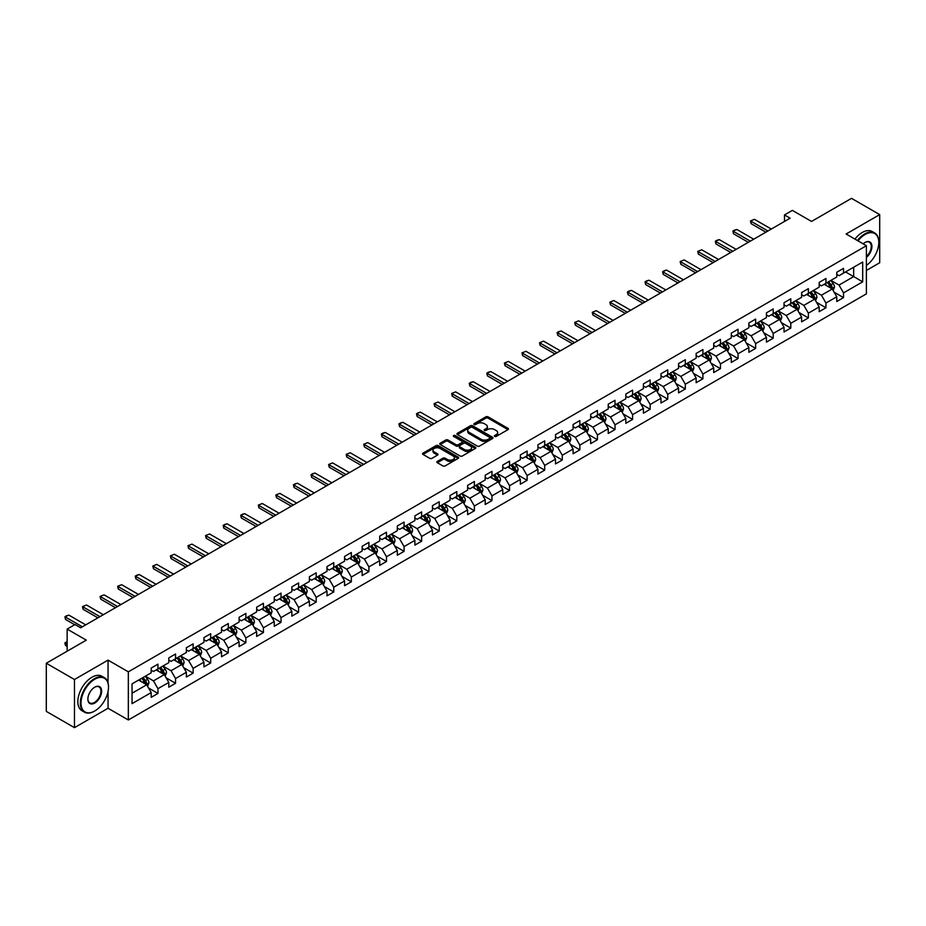 <?xml version="1.0" encoding="UTF-8"?>
<svg xmlns="http://www.w3.org/2000/svg" width="926" height="926" viewBox="0 0 926 926"><rect width="100%" height="100%" fill="white"/><g stroke="black" fill="none" stroke-linecap="round" stroke-linejoin="round"><path stroke-width="1.39" d="M494.692 436.412A1.1 0.637 0 0 0 496.243 436.412L507.992 429.629A1.563 0.903 0 0 0 508.455 428.993A1.563 0.903 0 0 0 507.992 428.344L488.083 416.85A1.563 0.903 0 0 0 485.872 416.85L474.124 423.633A1.1 0.637 0 0 0 475.675 424.536L477.191 423.657A5 2.894 0 0 1 484.275 423.657L485.93 424.617A5 2.894 0 0 1 487.4 426.655A5 2.894 0 0 1 485.93 428.703L484.414 429.583A1.1 0.637 0 0 0 485.953 430.474L487.481 429.595A5 2.894 0 0 1 494.553 429.595L496.22 430.555A5 2.894 0 0 1 497.679 432.592A5 2.894 0 0 1 496.22 434.641L494.692 435.521A1.1 0.637 0 0 0 494.692 436.412L494.692 435.521M437.315 461.426A1.563 0.903 0 0 0 436.864 462.062A1.563 0.903 0 0 0 437.315 462.699L442.906 465.928A1.563 0.903 0 0 0 445.117 465.928L458.173 458.393A1.563 0.903 0 0 0 458.625 457.757A1.563 0.903 0 0 0 458.173 457.12L438.264 445.626A1.563 0.903 0 0 0 436.042 445.626L422.997 453.161A1.563 0.903 0 0 0 422.534 453.798A1.563 0.903 0 0 0 422.997 454.435L429.745 458.324A1.563 0.903 0 0 0 431.956 458.324L437.535 455.106A1.563 0.903 0 0 0 437.998 454.469A1.563 0.903 0 0 0 437.535 453.833L434.19 451.9A4.179 2.419 0 0 1 432.974 450.186A4.179 2.419 0 0 1 435.556 447.952A4.179 2.419 0 0 1 440.116 448.485L453.219 456.043A4.179 2.419 0 0 1 454.446 457.757A4.179 2.419 0 0 1 451.865 459.99A4.179 2.419 0 0 1 447.304 459.458L445.117 458.196A1.563 0.903 0 0 0 442.906 458.196L437.315 461.426L437.315 462.699M866.4 270.438L879.7 262.752L879.7 214.612L851.526 198.349L811.523 221.441L792.367 210.387L784.484 214.936L790.121 218.189L80.666 627.793L75.029 624.541L67.147 629.09L67.147 651.21M108.053 682.971L108.053 660.122L74.474 679.51L46.3 663.247L86.303 640.144L67.147 629.09M108.053 660.122L128.332 671.836L866.4 245.714L866.4 293.855L128.332 719.977L128.332 671.836M879.7 214.612L846.121 234L866.4 245.714M477.307 446.066A1.563 0.903 0 0 0 479.518 446.066L492.563 438.53A1.563 0.903 0 0 0 493.026 437.894A1.563 0.903 0 0 0 492.563 437.257L472.654 425.763A1.563 0.903 0 0 0 470.443 425.763L457.398 433.299A1.563 0.903 0 0 0 456.935 433.935A1.563 0.903 0 0 0 457.398 434.572L477.307 446.066M454.018 436.644A1.1 0.637 0 0 1 455.129 436.806L455.129 435.498L475.362 447.189A1.563 0.903 0 0 1 475.825 447.825A1.563 0.903 0 0 1 475.362 448.462L462.317 455.997A1.563 0.903 0 0 1 460.106 455.997L440.197 444.503L440.197 443.23A1.563 0.903 0 0 0 439.734 443.867A1.563 0.903 0 0 0 440.197 444.503M440.197 443.23L445.776 440A1.563 0.903 0 0 1 447.987 440L456.067 444.665A1.563 0.903 0 0 0 458.277 444.665L461.981 442.524A1.563 0.903 0 0 0 462.444 441.887A1.563 0.903 0 0 0 461.981 441.251L453.578 436.389A1.1 0.637 0 0 1 455.129 435.498M74.474 679.51L74.474 727.651L46.3 711.388L46.3 663.247M148.565 687.995L157.964 693.435L157.964 688.678L168.787 682.439L168.787 687.185L175.546 683.284L175.546 678.538L186.369 672.288L186.369 677.033L193.129 673.133L193.129 668.387L203.94 662.136L203.94 666.882L210.7 662.981L210.7 658.236L221.522 651.985L221.522 656.742L228.282 652.83L228.282 648.084L239.105 641.845L239.105 646.591L245.865 642.69L245.865 637.933L256.676 631.694L256.676 636.44L263.435 632.539L263.435 627.793L274.258 621.543L274.258 626.289L281.018 622.388L281.018 617.642L291.84 611.392L291.84 616.149L298.6 612.236L298.6 607.491L309.411 601.24L309.411 605.998L316.171 602.097L316.171 597.339L326.994 591.101L326.994 595.846L333.754 591.945L333.754 587.188L344.576 580.949L344.576 585.695L351.336 581.794L351.336 577.048L362.147 570.798L362.147 575.544L368.907 571.643L368.907 566.897L379.729 560.647L379.729 565.404L386.489 561.492L386.489 556.746L397.3 550.507L397.3 555.253L404.072 551.352L404.072 546.595L414.883 540.356L414.883 545.101L421.643 541.201L421.643 536.443L432.465 530.204L432.465 534.95L439.225 531.049L439.225 526.304L450.036 520.053L450.036 524.799L456.807 520.898L456.807 516.152L467.618 509.902L467.618 514.659L474.378 510.747L474.378 506.001L485.201 499.762L485.201 504.508L491.961 500.607L491.961 495.85L502.772 489.611L502.772 494.357L509.543 490.456L509.543 485.71L520.354 479.46L520.354 484.205L527.114 480.305L527.114 475.559L537.937 469.308L537.937 474.054L544.696 470.153L544.696 465.408L555.507 459.157L555.507 463.914L562.279 460.002L562.279 455.256L573.09 449.017L573.09 453.763L579.85 449.862L579.85 445.105L590.672 438.866L590.672 443.612L597.432 439.711L597.432 434.965L608.243 428.715L608.243 433.461L615.014 429.56L615.014 424.814L625.826 418.564L625.826 423.321L632.585 419.409L632.585 414.663L643.408 408.412L643.408 413.17L650.168 409.269L650.168 404.512L660.979 398.273L660.979 403.018L667.739 399.118L667.739 394.36L678.561 388.121L678.561 392.867L685.321 388.966L685.321 384.221L696.144 377.97L696.144 382.716L702.903 378.815L702.903 374.069L713.715 367.819L713.715 372.576L720.474 368.664L720.474 363.918L731.297 357.679L731.297 362.425L738.057 358.524L738.057 353.767L748.879 347.528L748.879 352.274L755.639 348.373L755.639 343.615L766.45 337.377L766.45 342.122L773.21 338.221L773.21 333.476L784.033 327.225L784.033 331.971L790.792 328.07L790.792 323.324L801.615 317.074L801.615 321.831L808.375 317.919L808.375 313.173L819.186 306.934L819.186 311.68L825.946 307.779L825.946 303.022L836.768 296.783L836.768 301.529L843.528 297.628L843.528 292.882L862.685 281.817L862.685 262.035L853.668 267.244L853.668 276.608L862.685 281.817M157.964 693.435L151.204 697.336L151.204 692.59L132.048 703.644L132.048 683.863L151.204 672.808L151.204 668.063L157.964 664.15L157.964 668.908L168.787 662.657L168.787 657.911L175.546 654.011L175.546 658.756L186.369 652.506L186.369 647.76L193.129 643.859L193.129 648.605L203.94 642.366L203.94 637.609L210.7 633.708L210.7 638.454L221.522 632.215L221.522 627.458L228.282 623.557L228.282 628.314L239.105 622.064L239.105 617.318L245.865 613.406L245.865 618.163L256.676 611.912L256.676 607.167L263.435 603.266L263.435 608.012L274.258 601.761L274.258 597.015L281.018 593.115L281.018 597.86L291.84 591.621L291.84 586.864L298.6 582.963L298.6 587.709L309.411 581.47L309.411 576.724L316.171 572.812L316.171 577.569L326.994 571.319L326.994 566.573L333.754 562.672L333.754 567.418L344.576 561.168L344.576 556.422L351.336 552.521L351.336 557.267L362.147 551.016L362.147 546.271L368.907 542.37L368.907 547.116L379.729 540.877L379.729 536.119L386.489 532.218L386.489 536.964L397.3 530.725L397.3 525.98L404.072 522.067L404.072 526.825L414.883 520.574L414.883 515.828L421.643 511.928L421.643 516.673L432.465 510.423L432.465 505.677L439.225 501.776L439.225 506.522L450.036 500.283L450.036 495.526L456.807 491.625L456.807 496.371L467.618 490.132L467.618 485.374L474.378 481.474L474.378 486.219L485.201 479.981L485.201 475.235L491.961 471.322L491.961 476.08L502.772 469.829L502.772 465.084L509.543 461.183L509.543 465.928L520.354 459.678L520.354 454.932L527.114 451.031L527.114 455.777L537.937 449.538L537.937 444.781L544.696 440.88L544.696 445.626L555.507 439.387L555.507 434.63L562.279 430.729L562.279 435.486L573.09 429.236L573.09 424.49L579.85 420.578L579.85 425.335L590.672 419.084L590.672 414.339L597.432 410.438L597.432 415.184L608.243 408.933L608.243 404.187L615.014 400.287L615.014 405.032L625.826 398.793L625.826 394.036L632.585 390.135L632.585 394.881L643.408 388.642L643.408 383.896L650.168 379.984L650.168 384.741L660.979 378.491L660.979 373.745L667.739 369.844L667.739 374.59L678.561 368.34L678.561 363.594L685.321 359.693L685.321 364.439L696.144 358.188L696.144 353.443L702.903 349.542L702.903 354.288L713.715 348.049L713.715 343.291L720.474 339.391L720.474 344.136L731.297 337.897L731.297 333.152L738.057 329.239L738.057 333.997L748.879 327.746L748.879 323L755.639 319.1L755.639 323.845L766.45 317.595L766.45 312.849L773.21 308.948L773.21 313.694L784.033 307.455L784.033 302.698L790.792 298.797L790.792 303.543L801.615 297.304L801.615 292.547L808.375 288.646L808.375 293.392L819.186 287.153L819.186 282.407L825.946 278.494L825.946 283.252L836.768 277.001L836.768 272.256L843.528 268.355L843.528 273.101L862.685 262.035M156.17 669.949L164.284 674.626L153.461 680.876L145.347 676.188M151.204 670.204L153.461 671.512L157.964 668.908M153.461 680.876L157.964 688.678M164.284 674.626L168.787 682.439M173.741 659.798L181.855 664.486L171.044 670.725L162.93 666.037M168.787 660.053L171.044 661.361L175.546 658.756M171.044 670.725L175.546 678.538M181.855 664.486L186.369 672.288M191.323 649.647L199.437 654.335L188.615 660.574L180.501 655.897M186.369 649.913L188.615 651.21L193.129 648.605M188.615 660.574L193.129 668.387M199.437 654.335L203.94 662.136M208.906 639.496L217.02 644.183L206.197 650.434L198.083 645.746M203.94 639.762L206.197 641.058L210.7 638.454M206.197 650.434L210.7 658.236M217.02 644.183L221.522 651.985M226.476 629.344L234.591 634.032L223.779 640.283L215.665 635.595M221.522 629.611L223.779 630.907L228.282 628.314M223.779 640.283L228.282 648.084M234.591 634.032L239.105 641.845M244.059 619.205L252.173 623.881L241.35 630.131L233.236 625.444M239.105 619.459L241.35 620.767L245.865 618.163M241.35 630.131L245.865 637.933M252.173 623.881L256.676 631.694M261.641 609.053L269.744 613.741L258.933 619.98L250.819 615.292M256.676 609.308L258.933 610.616L263.435 608.012M258.933 619.98L263.435 627.793M269.744 613.741L274.258 621.543M279.212 598.902L287.326 603.59L276.515 609.829L268.401 605.153M274.258 599.168L276.515 600.465L281.018 597.86M276.515 609.829L281.018 617.642M287.326 603.59L291.84 611.392M296.795 588.751L304.909 593.439L294.086 599.689L285.972 595.001M291.84 589.017L294.086 590.313L298.6 587.709M294.086 599.689L298.6 607.491M304.909 593.439L309.411 601.24M314.377 578.611L322.48 583.287L311.668 589.538L303.554 584.85M309.411 578.866L311.668 580.162L316.171 577.569M311.668 589.538L316.171 597.339M322.48 583.287L326.994 591.101M331.948 568.46L340.062 573.136L329.251 579.387L321.137 574.699M326.994 568.714L329.251 570.022L333.754 567.418M329.251 579.387L333.754 587.188M340.062 573.136L344.576 580.949M349.53 558.309L357.644 562.996L346.822 569.235L338.708 564.559M344.576 558.563L346.822 559.871L351.336 557.267M346.822 569.235L351.336 577.048M357.644 562.996L362.147 570.798M367.113 548.157L375.215 552.845L364.404 559.084L356.29 554.408M362.147 548.423L364.404 549.72L368.907 547.116M364.404 559.084L368.907 566.897M375.215 552.845L379.729 560.647M384.684 538.006L392.798 542.694L381.987 548.944L373.873 544.256M379.729 538.272L381.987 539.569L386.489 536.964M381.987 548.944L386.489 556.746M392.798 542.694L397.3 550.507M402.266 527.866L410.38 532.543L399.557 538.793L391.443 534.105M397.3 528.121L399.557 529.417L404.072 526.825M399.557 538.793L404.072 546.595M410.38 532.543L414.883 540.356M419.837 517.715L427.951 522.391L417.14 528.642L409.026 523.954M414.883 517.97L417.14 519.278L421.643 516.673M417.14 528.642L421.643 536.443M427.951 522.391L432.465 530.204M437.419 507.564L445.533 512.252L434.722 518.491L426.608 513.814M432.465 507.818L434.722 509.126L439.225 506.522M434.722 518.491L439.225 526.304M445.533 512.252L450.036 520.053M455.002 497.412L463.116 502.1L452.293 508.339L444.179 503.663M450.036 497.679L452.293 498.975L456.807 496.371M452.293 508.339L456.807 516.152M463.116 502.1L467.618 509.902M472.573 487.261L480.687 491.949L469.876 498.2L461.761 493.512M467.618 487.527L469.876 488.824L474.378 486.219M469.876 498.2L474.378 506.001M480.687 491.949L485.201 499.762M490.155 477.121L498.269 481.798L487.446 488.048L479.344 483.36M485.201 477.376L487.446 478.684L491.961 476.08M487.446 488.048L491.961 495.85M498.269 481.798L502.772 489.611M507.737 466.97L515.851 471.658L505.029 477.897L496.915 473.209M502.772 467.225L505.029 468.533L509.543 465.928M505.029 477.897L509.543 485.71M515.851 471.658L520.354 479.46M525.308 456.819L533.422 461.507L522.611 467.746L514.497 463.069M520.354 457.085L522.611 458.382L527.114 455.777M522.611 467.746L527.114 475.559M533.422 461.507L537.937 469.308M542.891 446.668L551.005 451.356L540.182 457.606L532.08 452.918M537.937 446.934L540.182 448.23L544.696 445.626M540.182 457.606L544.696 465.408M551.005 451.356L555.507 459.157M560.473 436.516L568.587 441.204L557.765 447.455L549.65 442.767M555.507 436.783L557.765 438.079L562.279 435.486M557.765 447.455L562.279 455.256M568.587 441.204L573.09 449.017M578.044 426.377L586.158 431.053L575.347 437.303L567.233 432.616M573.09 426.631L575.347 427.939L579.85 425.335M575.347 437.303L579.85 445.105M586.158 431.053L590.672 438.866M595.626 416.225L603.74 420.913L592.918 427.152L584.815 422.464M590.672 416.48L592.918 417.788L597.432 415.184M592.918 427.152L597.432 434.965M603.74 420.913L608.243 428.715M613.209 406.074L621.323 410.762L610.5 417.001L602.386 412.325M608.243 406.34L610.5 407.637L615.014 405.032M610.5 417.001L615.014 424.814M621.323 410.762L625.826 418.564M630.78 395.923L638.894 400.611L628.083 406.861L619.969 402.173M625.826 396.189L628.083 397.485L632.585 394.881M628.083 406.861L632.585 414.663M638.894 400.611L643.408 408.412M648.362 385.783L656.476 390.459L645.653 396.71L637.539 392.022M643.408 386.038L645.653 387.334L650.168 384.741M645.653 396.71L650.168 404.512M656.476 390.459L660.979 398.273M665.944 375.632L674.059 380.308L663.236 386.559L655.122 381.871M660.979 375.887L663.236 377.195L667.739 374.59M663.236 386.559L667.739 394.36M674.059 380.308L678.561 388.121M683.515 365.481L691.629 370.168L680.818 376.407L672.704 371.731M678.561 365.735L680.818 367.043L685.321 364.439M680.818 376.407L685.321 384.221M691.629 370.168L696.144 377.97M701.098 355.329L709.212 360.017L698.389 366.256L690.275 361.58M696.144 355.596L698.389 356.892L702.903 354.288M698.389 366.256L702.903 374.069M709.212 360.017L713.715 367.819M718.68 345.178L726.794 349.866L715.972 356.116L707.858 351.429M713.715 345.444L715.972 346.741L720.474 344.136M715.972 356.116L720.474 363.918M726.794 349.866L731.297 357.679M736.251 335.038L744.365 339.715L733.554 345.965L725.44 341.277M731.297 335.293L733.554 336.589L738.057 333.997M733.554 345.965L738.057 353.767M744.365 339.715L748.879 347.528M753.833 324.887L761.948 329.563L751.125 335.814L743.011 331.126M748.879 325.142L751.125 326.45L755.639 323.845M751.125 335.814L755.639 343.615M761.948 329.563L766.45 337.377M771.416 314.736L779.53 319.424L768.707 325.663L760.593 320.986M766.45 314.99L768.707 316.298L773.21 313.694M768.707 325.663L773.21 333.476M779.53 319.424L784.033 327.225M788.987 304.585L797.101 309.272L786.29 315.511L778.176 310.835M784.033 304.851L786.29 306.147L790.792 303.543M786.29 315.511L790.792 323.324M797.101 309.272L801.615 317.074M806.569 294.433L814.683 299.121L803.861 305.372L795.747 300.684M801.615 294.7L803.861 295.996L808.375 293.392M803.861 305.372L808.375 313.173M814.683 299.121L819.186 306.934M824.152 284.294L832.266 288.97L821.443 295.22L813.329 290.532M819.186 284.548L821.443 285.856L825.946 283.252M821.443 295.22L825.946 303.022M832.266 288.97L836.768 296.783M845.554 271.931L853.668 276.608L839.025 285.069L830.911 280.381M836.768 274.397L839.025 275.705L843.528 273.101M839.025 285.069L843.528 292.882M74.474 727.651L108.053 708.263L128.332 719.977M784.484 214.936L784.484 221.441M132.048 693.238L146.702 684.777L138.587 680.089M146.702 684.777L151.204 692.59M834.118 292.199L843.528 297.628M816.547 302.339L825.946 307.779M798.964 312.49L808.375 317.919M781.382 322.642L790.792 328.07M763.811 332.793L773.21 338.221M746.229 342.933L755.639 348.373M728.646 353.084L738.057 358.524M711.075 363.235L720.474 368.664M693.493 373.386L702.903 378.815M675.911 383.538L685.321 388.966M658.34 393.677L667.739 399.118M640.757 403.829L650.168 409.269M623.175 413.98L632.585 419.409M605.604 424.131L615.014 429.56M588.022 434.282L597.432 439.711M570.439 444.422L579.85 449.862M552.868 454.573L562.279 460.002M535.286 464.725L544.696 470.153M517.703 474.876L527.114 480.305M500.133 485.027L509.543 490.456M482.55 495.167L491.961 500.607M464.968 505.318L474.378 510.747M447.397 515.469L456.807 520.898M429.814 525.621L439.225 531.049M412.232 535.76L421.643 541.201M394.661 545.912L404.072 551.352M377.079 556.063L386.489 561.492M359.496 566.214L368.907 571.643M341.925 576.366L351.336 581.794M324.343 586.505L333.754 591.945M306.761 596.657L316.171 602.097M289.19 606.808L298.6 612.236M271.607 616.959L281.018 622.388M254.025 627.11L263.435 632.539M236.454 637.25L245.865 642.69M218.872 647.401L228.282 652.83M201.289 657.553L210.7 662.981M183.718 667.704L193.129 673.133M166.136 677.855L175.546 683.284M108.053 708.263L108.053 691.479M495.132 436.563L496.22 435.938A5 2.894 0 0 0 497.679 433.9L497.679 432.592M487.4 426.655L487.4 427.962A5 2.894 0 0 1 485.93 430L484.842 430.625M507.98 429.641L488.083 418.158A1.563 0.903 0 0 0 485.872 418.158L474.563 424.687M492.563 437.257L492.563 438.53L472.654 427.06A1.563 0.903 0 0 0 470.443 427.06L457.409 434.583L457.398 433.299M489.796 438.345A1.1 0.637 0 0 0 489.796 437.442L472.329 427.361A1.1 0.637 0 0 0 470.778 427.361L469.169 428.287A5 2.894 0 0 0 467.711 430.324A5 2.894 0 0 0 469.169 432.373L481.115 439.271A5 2.894 0 0 0 488.199 439.271L489.796 438.345L489.796 439.642A1.1 0.637 0 0 0 490.12 439.202L490.12 437.894M467.711 430.324L467.711 431.632A5 2.894 0 0 0 469.169 433.669L469.169 432.373M489.796 439.642L488.199 440.568A5 2.894 0 0 1 481.115 440.568L469.169 433.669M440.22 444.515L445.776 441.308L445.776 440M462.444 441.887L462.444 443.184A1.563 0.903 0 0 1 461.981 443.82L458.277 445.962A1.563 0.903 0 0 1 456.067 445.962L447.987 441.308A1.563 0.903 0 0 0 445.776 441.308M455.129 436.806L475.351 448.473M464.447 449.504A4.179 2.419 0 0 0 469.007 450.024A4.179 2.419 0 0 0 471.589 447.79A4.179 2.419 0 0 0 470.362 446.089L465.743 443.415A1.563 0.903 0 0 0 463.532 443.415L459.828 445.556A1.563 0.903 0 0 0 459.365 446.193A1.563 0.903 0 0 0 459.828 446.83L464.447 449.504L464.447 450.8A4.179 2.419 0 0 0 469.007 451.321A4.179 2.419 0 0 0 471.589 449.098L471.589 447.79M459.365 446.193L459.365 447.501A1.563 0.903 0 0 0 459.828 448.138L459.828 446.83M464.447 450.8L459.828 448.138M454.446 457.757L454.446 459.053A4.179 2.419 0 0 1 451.865 461.287A4.179 2.419 0 0 1 447.304 460.766L445.117 459.504A1.563 0.903 0 0 0 442.906 459.504L437.338 462.711M432.974 450.186L432.974 451.494A4.179 2.419 0 0 0 434.19 453.196L434.19 451.9M437.535 453.833L437.535 455.106L434.19 453.196M458.15 458.405L438.264 446.922A1.563 0.903 0 0 0 436.042 446.922L423.02 454.446L422.997 453.161M833.145 290.521L834.488 287.141A4.225 2.442 -120 0 0 833.145 283.541L830.819 280.439M826.768 285.798L825.182 283.692M827.323 282.453L829.65 285.555A4.225 2.442 60 0 1 830.865 288.102L832.208 287.315A4.225 2.442 -120 0 0 831.004 284.78L828.677 281.678M827.624 282.28L830.194 285.729A2.153 1.239 60 0 1 830.587 286.377L832.208 287.315M767.92 231.002L751.102 221.302L751.102 223.641L750.488 220.944L754.482 219.346L771.3 229.058M765.895 232.183L751.102 223.641M754.482 219.346L750.488 220.944M866.4 265.415A19.446 11.228 120 0 0 878.797 242.462A19.446 11.228 120 0 0 865.046 234.521A19.446 11.228 120 0 0 857.985 240.853M857.407 240.517A19.921 11.506 -60 0 1 864.71 233.931A19.921 11.506 -60 0 1 874.676 232.947A19.921 11.506 -60 0 1 878.797 242.068A19.921 11.506 -60 0 1 878.797 242.265M863.171 243.851A9.723 5.614 -60 0 1 865.046 242.462L865.046 242.462A9.723 5.614 -60 0 1 871.887 245.656A9.723 5.614 -60 0 1 866.4 257.393M854.929 239.082A19.921 11.506 -60 0 1 862.233 232.507A19.921 11.506 -60 0 1 872.199 231.523L874.676 232.947M866.4 256.514A9.248 5.336 120 0 0 871.03 248.504A9.248 5.336 120 0 0 869.329 242.195A9.248 5.336 120 0 0 864.884 242.554M94.417 711.191L94.753 710.994A19.446 11.228 120 0 0 108.504 687.185A19.446 11.228 120 0 0 94.753 679.244A19.446 11.228 120 0 0 81.002 703.054A19.446 11.228 120 0 0 94.753 710.994L94.417 711.191A19.921 11.506 -60 0 1 84.451 712.175A19.921 11.506 -60 0 1 81.407 696.213A19.921 11.506 -60 0 1 94.417 678.665A19.921 11.506 -60 0 1 104.372 677.682A19.921 11.506 -60 0 1 108.504 686.791A19.921 11.506 -60 0 1 108.504 686.988M94.753 703.054A9.723 5.614 -60 0 1 87.877 699.095A9.723 5.614 -60 0 1 94.753 687.185L94.753 687.185A9.723 5.614 -60 0 1 101.628 691.155A9.723 5.614 -60 0 1 94.753 703.054M87.877 698.887A9.248 5.336 120 0 0 89.799 702.927A9.248 5.336 120 0 0 94.417 702.475A9.248 5.336 120 0 0 100.448 694.326A9.248 5.336 120 0 0 99.036 686.918A9.248 5.336 120 0 0 94.579 687.289M84.451 712.175L81.974 710.751A19.921 11.506 -60 0 1 78.918 694.789A19.921 11.506 -60 0 1 91.94 677.23A19.921 11.506 -60 0 1 101.895 676.246L104.372 677.682M815.575 300.661L816.917 297.292A4.225 2.442 -120 0 0 815.563 293.692L813.236 290.59M809.185 295.95L807.611 293.843M809.741 292.604L812.067 295.707A4.225 2.442 60 0 1 813.283 298.253L814.637 297.466A4.225 2.442 -120 0 0 813.422 294.931L811.095 291.817M810.042 292.431L812.623 295.88A2.153 1.239 60 0 1 813.016 296.528L814.637 297.466M797.992 310.812L799.335 307.432A4.225 2.442 -120 0 0 797.992 303.844L795.665 300.73M791.603 306.101L790.028 303.994M792.17 302.756L794.496 305.858A4.225 2.442 60 0 1 795.7 308.393L797.054 307.617A4.225 2.442 -120 0 0 795.851 305.071L793.524 301.969M792.459 302.582L795.04 306.031A2.153 1.239 60 0 1 795.434 306.68L797.054 307.617M750.338 241.154L733.531 231.454L733.531 233.792L732.906 231.095L734.596 230.111L736.911 229.498L753.718 239.209M748.312 242.323L733.531 233.792M736.911 229.498L732.906 231.095M732.767 251.305L715.948 241.593L715.948 243.943L715.335 241.246L717.025 240.262L719.328 239.649L736.147 249.349M730.73 252.474L715.948 243.943M719.328 239.649L715.335 241.246M780.421 320.963L781.752 317.583A4.225 2.442 -120 0 0 780.41 313.983L778.083 310.881M774.032 316.241L772.446 314.134M774.587 312.907L776.914 316.009A4.225 2.442 60 0 1 778.129 318.544L779.472 317.768A4.225 2.442 -120 0 0 778.268 315.222L775.942 312.12M774.888 312.733L777.458 316.171A2.153 1.239 60 0 1 777.852 316.831L779.472 317.768M762.839 331.114L764.182 327.735A4.225 2.442 -120 0 0 762.827 324.135L760.501 321.033M756.449 326.392L754.875 324.285M757.017 323.047L759.332 326.16A4.225 2.442 60 0 1 760.547 328.695L761.901 327.92A4.225 2.442 -120 0 0 760.686 325.373L758.359 322.271M757.306 322.885L759.887 326.322A2.153 1.239 60 0 1 760.281 326.982L761.901 327.92M745.256 341.254L746.599 337.886A4.225 2.442 -120 0 0 745.256 334.286L742.93 331.184M738.867 336.543L737.293 334.436M739.434 333.198L741.761 336.3A4.225 2.442 60 0 1 742.965 338.847L744.319 338.059A4.225 2.442 -120 0 0 743.115 335.525L740.788 332.422M739.724 333.024L742.305 336.474A2.153 1.239 60 0 1 742.698 337.122L744.319 338.059M715.185 261.456L698.366 251.745L698.366 254.094L697.753 251.386L701.758 249.8L718.564 259.5M713.159 262.625L698.366 254.094M701.758 249.8L697.753 251.386M697.602 271.607L680.795 261.896L680.795 264.234L680.17 261.537L684.175 259.94L700.982 269.651M695.576 272.776L680.795 264.234M684.175 259.94L680.17 261.537M680.031 281.747L663.213 272.047L663.213 274.385L662.599 271.688L664.289 270.716L666.593 270.091L683.411 279.802M677.994 282.928L663.213 274.385M666.593 270.091L662.599 271.688M727.686 351.405L729.017 348.037A4.225 2.442 -120 0 0 727.674 344.437L725.347 341.335M721.296 346.694L719.71 344.588M721.852 343.349L724.178 346.451A4.225 2.442 60 0 1 725.394 348.998L726.736 348.211A4.225 2.442 -120 0 0 725.533 345.676L723.206 342.562M722.153 343.176L724.734 346.625A2.153 1.239 60 0 1 725.116 347.273L726.736 348.211M662.449 291.898L645.63 282.199L645.63 284.537L645.017 281.84L646.707 280.856L649.022 280.242L665.829 289.954M660.423 293.067L645.63 284.537M649.022 280.242L645.017 281.84M710.103 361.557L711.446 358.177A4.225 2.442 -120 0 0 710.092 354.589L707.765 351.475M703.714 356.846L702.139 354.727M704.281 353.5L706.596 356.603A4.225 2.442 60 0 1 707.811 359.138L709.166 358.362A4.225 2.442 -120 0 0 707.95 355.815L705.624 352.713M704.57 353.327L707.151 356.776A2.153 1.239 60 0 1 707.545 357.424L709.166 358.362M644.866 302.05L628.059 292.338L628.059 294.688L627.434 291.991L629.124 291.007L631.439 290.394L648.246 300.093M642.841 303.219L628.059 294.688M631.439 290.394L627.434 291.991M692.521 371.708L693.863 368.328A4.225 2.442 -120 0 0 692.521 364.728L690.194 361.626M686.131 366.985L684.557 364.879M686.698 363.64L689.025 366.754A4.225 2.442 60 0 1 690.229 369.289L691.583 368.513A4.225 2.442 -120 0 0 690.379 365.967L688.053 362.865M686.988 363.478L689.569 366.916A2.153 1.239 60 0 1 689.963 367.576L691.583 368.513M627.296 312.201L610.477 302.489L610.477 304.839L609.864 302.131L613.857 300.545L630.675 310.245M625.258 313.37L610.477 304.839M613.857 300.545L609.864 302.131M674.95 381.859L676.281 378.479A4.225 2.442 -120 0 0 674.938 374.88L672.612 371.777M668.56 377.137L666.975 375.03M669.116 373.791L671.443 376.894A4.225 2.442 60 0 1 672.658 379.44L674.001 378.653A4.225 2.442 -120 0 0 672.797 376.118L670.47 373.016M669.417 373.629L671.998 377.067A2.153 1.239 60 0 1 672.38 377.727L674.001 378.653M609.713 322.352L592.895 312.641L592.895 314.979L592.281 312.282L596.286 310.685L613.093 320.396M607.688 323.521L592.895 314.979M596.286 310.685L592.281 312.282M657.367 391.999L658.71 388.631A4.225 2.442 -120 0 0 657.356 385.031L655.029 381.929M650.978 387.288L649.404 385.181M651.545 383.943L653.86 387.045A4.225 2.442 60 0 1 655.076 389.591L656.43 388.804A4.225 2.442 -120 0 0 655.214 386.269L652.888 383.167M651.835 383.769L654.416 387.218A2.153 1.239 60 0 1 654.809 387.867L656.43 388.804M592.131 332.492L575.324 322.792L575.324 325.13L574.699 322.433L578.704 320.836L595.511 330.547M590.105 333.673L575.324 325.13M578.704 320.836L574.699 322.433M639.785 402.15L641.128 398.77A4.225 2.442 -120 0 0 639.785 395.182L637.458 392.08M633.396 397.439L631.821 395.333M633.963 394.094L636.289 397.196A4.225 2.442 60 0 1 637.493 399.731L638.847 398.956A4.225 2.442 -120 0 0 637.644 396.421L635.317 393.307M634.252 393.92L636.833 397.37A2.153 1.239 60 0 1 637.227 398.018L638.847 398.956M574.56 342.643L557.741 332.943L557.741 335.281L557.128 332.584L558.818 331.601L561.121 330.987L577.94 340.699M572.523 343.812L557.741 335.281M561.121 330.987L557.128 332.584M622.214 412.301L623.545 408.922A4.225 2.442 -120 0 0 622.203 405.333L619.876 402.22M615.825 407.59L614.239 405.472M616.38 404.245L618.707 407.347A4.225 2.442 60 0 1 619.922 409.882L621.265 409.107A4.225 2.442 -120 0 0 620.061 406.56L617.735 403.458M616.681 404.072L619.262 407.509A2.153 1.239 60 0 1 619.644 408.169L621.265 409.107M556.977 352.794L540.171 343.083L540.171 345.433L539.545 342.724L543.55 341.138L560.357 350.838M554.952 353.964L540.171 345.433M543.55 341.138L539.545 342.724M604.632 422.453L605.974 419.073A4.225 2.442 -120 0 0 604.62 415.473L602.294 412.371M598.242 417.73L596.668 415.624M598.809 414.385L601.136 417.499A4.225 2.442 60 0 1 602.34 420.034L603.694 419.258A4.225 2.442 -120 0 0 602.479 416.712L600.152 413.609M599.099 414.223L601.68 417.661A2.153 1.239 60 0 1 602.074 418.32L603.694 419.258M539.395 362.946L522.588 353.234L522.588 355.584L521.963 352.875L525.968 351.29L542.775 360.99M537.369 364.115L522.588 355.584M525.968 351.29L521.963 352.875M587.049 432.604L588.392 429.224A4.225 2.442 -120 0 0 587.049 425.624L584.723 422.522M580.66 427.881L579.086 425.775M581.227 424.536L583.554 427.638A4.225 2.442 60 0 1 584.757 430.185L586.112 429.398A4.225 2.442 -120 0 0 584.908 426.863L582.581 423.761M581.516 424.374L584.098 427.812A2.153 1.239 60 0 1 584.491 428.472L586.112 429.398M521.824 373.097L505.006 363.386L505.006 365.724L504.392 363.027L508.386 361.429L525.204 371.141M519.787 374.266L505.006 365.724M508.386 361.429L504.392 363.027M569.478 442.744L570.81 439.375A4.225 2.442 -120 0 0 569.467 435.776L567.14 432.673M563.089 438.033L561.503 435.926M563.645 434.688L565.971 437.79A4.225 2.442 60 0 1 567.187 440.336L568.529 439.549A4.225 2.442 -120 0 0 567.325 437.014L564.999 433.912M563.946 434.514L566.527 437.963A2.153 1.239 60 0 1 566.909 438.611L568.529 439.549M504.242 383.237L487.435 373.537L487.435 375.875L486.81 373.178L488.5 372.206L490.815 371.581L507.622 381.292M502.216 384.406L487.435 375.875M490.815 371.581L486.81 373.178M551.896 452.895L553.239 449.515A4.225 2.442 -120 0 0 551.884 445.927L549.558 442.825M545.507 448.184L543.932 446.077M546.074 444.839L548.4 447.941A4.225 2.442 60 0 1 549.604 450.476L550.958 449.7A4.225 2.442 -120 0 0 549.743 447.165L547.416 444.052M546.363 444.665L548.944 448.115A2.153 1.239 60 0 1 549.338 448.763L550.958 449.7M486.659 393.388L469.852 383.688L469.852 386.026L469.227 383.329L470.917 382.345L473.232 381.732L490.039 391.432M484.634 394.557L469.852 386.026M473.232 381.732L469.227 383.329M534.314 463.046L535.656 459.666A4.225 2.442 -120 0 0 534.314 456.078L531.987 452.964M527.924 458.335L526.35 456.217M528.491 454.99L530.818 458.092A4.225 2.442 60 0 1 532.022 460.627L533.376 459.852A4.225 2.442 -120 0 0 532.172 457.305L529.846 454.203M528.781 454.816L531.362 458.254A2.153 1.239 60 0 1 531.755 458.914L533.376 459.852M469.088 403.539L452.27 393.828L452.27 396.178L451.656 393.469L455.65 391.883L472.468 401.583M467.051 404.708L452.27 396.178M455.65 391.883L451.656 393.469M516.743 473.198L518.074 469.818A4.225 2.442 -120 0 0 516.731 466.218L514.405 463.116M510.353 468.475L508.768 466.368M510.909 465.13L513.236 468.243A4.225 2.442 60 0 1 514.451 470.778L515.794 470.003A4.225 2.442 -120 0 0 514.59 467.456L512.263 464.354M511.21 464.968L513.791 468.406A2.153 1.239 60 0 1 514.173 469.065L515.794 470.003M451.506 413.69L434.699 403.979L434.699 406.317L434.074 403.62L438.079 402.034L454.886 411.734M449.48 414.86L434.699 406.317M438.079 402.034L434.074 403.62M499.16 483.349L500.503 479.969A4.225 2.442 -120 0 0 499.149 476.369L496.822 473.267M492.771 478.626L491.197 476.52M493.338 475.281L495.665 478.383A4.225 2.442 60 0 1 496.868 480.93L498.223 480.143A4.225 2.442 -120 0 0 497.007 477.608L494.681 474.506M493.627 475.107L496.209 478.557A2.153 1.239 60 0 1 496.602 479.205L498.223 480.143M433.924 423.83L417.117 414.13L417.117 416.469L416.492 413.772L418.182 412.799L420.497 412.174L437.303 421.886M431.898 425.011L417.117 416.469M420.497 412.174L416.492 413.772M481.578 493.489L482.921 490.12A4.225 2.442 -120 0 0 481.578 486.52L479.251 483.418M475.188 488.778L473.614 486.671M475.756 485.432L478.082 488.534A4.225 2.442 60 0 1 479.286 491.081L480.64 490.294A4.225 2.442 -120 0 0 479.436 487.759L477.11 484.645M476.045 485.259L478.626 488.708A2.153 1.239 60 0 1 479.02 489.356L480.64 490.294M416.353 433.981L399.534 424.282L399.534 426.62L398.921 423.923L400.611 422.939L402.914 422.325L419.733 432.037M414.316 435.151L399.534 426.62M402.914 422.325L398.921 423.923M464.007 503.64L465.338 500.26A4.225 2.442 -120 0 0 463.995 496.672L461.669 493.558M457.618 498.929L456.032 496.822M458.173 495.584L460.5 498.686A4.225 2.442 60 0 1 461.715 501.221L463.058 500.445A4.225 2.442 -120 0 0 461.854 497.899L459.527 494.797M458.474 495.41L461.055 498.859A2.153 1.239 60 0 1 461.437 499.508L463.058 500.445M398.77 444.133L381.963 434.421L381.963 436.771L381.338 434.074L383.028 433.09L385.343 432.477L402.15 442.177M396.745 445.302L381.963 436.771M385.343 432.477L381.338 434.074M446.425 513.791L447.767 510.411A4.225 2.442 -120 0 0 446.413 506.823L444.086 503.709M440.035 509.069L438.461 506.962M440.602 505.735L442.929 508.837A4.225 2.442 60 0 1 444.133 511.372L445.487 510.596A4.225 2.442 -120 0 0 444.272 508.05L441.945 504.948M440.892 505.561L443.473 508.999A2.153 1.239 60 0 1 443.867 509.659L445.487 510.596M381.188 454.284L364.381 444.573L364.381 446.922L363.756 444.214L367.761 442.628L384.568 452.328M379.162 455.453L364.381 446.922M367.761 442.628L363.756 444.214M428.842 523.942L430.185 520.562A4.225 2.442 -120 0 0 428.842 516.963L426.516 513.861M422.464 519.22L420.879 517.113M423.02 515.875L425.347 518.988A4.225 2.442 60 0 1 426.55 521.523L427.905 520.748A4.225 2.442 -120 0 0 426.701 518.201L424.374 515.099M423.309 515.713L425.891 519.15A2.153 1.239 60 0 1 426.284 519.81L427.905 520.748M363.617 464.435L346.799 454.724L346.799 457.062L346.185 454.365L350.178 452.768L366.997 462.479M361.58 465.604L346.799 457.062M350.178 452.768L346.185 454.365M411.271 534.082L412.602 530.714A4.225 2.442 -120 0 0 411.26 527.114L408.933 524.012M404.882 529.371L403.296 527.264M405.438 526.026L407.764 529.128A4.225 2.442 60 0 1 408.979 531.674L410.334 530.887A4.225 2.442 -120 0 0 409.118 528.352L406.792 525.25M405.738 525.852L408.32 529.302A2.153 1.239 60 0 1 408.702 529.95L410.334 530.887M346.035 474.575L329.228 464.875L329.228 467.213L328.603 464.516L332.608 462.919L349.415 472.63M344.009 475.756L329.228 467.213M332.608 462.919L328.603 464.516M393.689 544.233L395.032 540.865A4.225 2.442 -120 0 0 393.677 537.265L391.351 534.163M387.3 539.522L385.725 537.416M387.867 536.177L390.193 539.279A4.225 2.442 60 0 1 391.397 541.826L392.751 541.039A4.225 2.442 -120 0 0 391.536 538.504L389.209 535.39M388.156 536.004L390.737 539.453A2.153 1.239 60 0 1 391.131 540.101L392.751 541.039M328.452 484.726L311.645 475.026L311.645 477.365L311.02 474.668L312.71 473.684L315.025 473.07L331.832 482.782M326.427 485.895L311.645 477.365M315.025 473.07L311.02 474.668M376.106 554.385L377.449 551.005A4.225 2.442 -120 0 0 376.106 547.416L373.78 544.303M369.729 549.674L368.143 547.555M370.284 546.328L372.611 549.431A4.225 2.442 60 0 1 373.815 551.965L375.169 551.19A4.225 2.442 -120 0 0 373.965 548.643L371.639 545.541M370.574 546.155L373.155 549.604A2.153 1.239 60 0 1 373.548 550.252L375.169 551.19M310.881 494.878L294.063 485.166L294.063 487.516L293.449 484.819L295.139 483.835L297.443 483.222L314.261 492.921M308.856 496.047L294.063 487.516M297.443 483.222L293.449 484.819M358.536 564.536L359.867 561.156A4.225 2.442 -120 0 0 358.524 557.556L356.197 554.454M352.146 559.813L350.56 557.707M352.702 556.468L355.028 559.582A4.225 2.442 60 0 1 356.244 562.117L357.598 561.341A4.225 2.442 -120 0 0 356.383 558.795L354.056 555.693M353.003 556.306L355.584 559.744A2.153 1.239 60 0 1 355.966 560.404L357.598 561.341M293.299 505.029L276.492 495.317L276.492 497.667L275.867 494.959L279.872 493.373L296.679 503.073M291.273 506.198L276.492 497.667M279.872 493.373L275.867 494.959M340.953 574.687L342.296 571.307A4.225 2.442 -120 0 0 340.942 567.707L338.615 564.605M334.564 569.965L332.99 567.858M335.131 566.619L337.458 569.721A4.225 2.442 60 0 1 338.661 572.268L340.016 571.481A4.225 2.442 -120 0 0 338.8 568.946L336.485 565.844M335.42 566.457L338.002 569.895A2.153 1.239 60 0 1 338.395 570.555L340.016 571.481M275.716 515.18L258.91 505.469L258.91 507.807L258.285 505.11L262.289 503.512L279.096 513.224M273.691 516.349L258.91 507.807M262.289 503.512L258.285 505.11M323.371 584.827L324.713 581.459A4.225 2.442 -120 0 0 323.371 577.859L321.044 574.757M316.993 580.116L315.407 578.009M317.549 576.771L319.875 579.873A4.225 2.442 60 0 1 321.079 582.419L322.433 581.632A4.225 2.442 -120 0 0 321.229 579.097L318.903 575.995M317.838 576.597L320.419 580.046A2.153 1.239 60 0 1 320.813 580.695L322.433 581.632M258.146 525.32L241.327 515.62L241.327 517.958L240.714 515.261L242.404 514.289L244.707 513.664L261.526 523.375M256.12 526.5L241.327 517.958M244.707 513.664L240.714 515.261M305.8 594.978L307.143 591.598A4.225 2.442 -120 0 0 305.788 588.01L303.462 584.908M299.411 590.267L297.825 588.16M299.966 586.922L302.293 590.024A4.225 2.442 60 0 1 303.508 592.559L304.862 591.783A4.225 2.442 -120 0 0 303.647 589.249L301.32 586.135M300.267 586.748L302.848 590.198A2.153 1.239 60 0 1 303.23 590.846L304.862 591.783M240.563 535.471L223.756 525.771L223.756 528.109L223.131 525.412L224.821 524.429L227.136 523.815L243.943 533.526M238.538 536.64L223.756 528.109M227.136 523.815L223.131 525.412M288.217 605.129L289.56 601.75A4.225 2.442 -120 0 0 288.206 598.161L285.891 595.048M281.828 600.418L280.254 598.3M282.395 597.073L284.722 600.175A4.225 2.442 60 0 1 285.926 602.71L287.28 601.935A4.225 2.442 -120 0 0 286.065 599.388L283.75 596.286M282.685 596.9L285.266 600.349A2.153 1.239 60 0 1 285.659 600.997L287.28 601.935M222.981 545.622L206.174 535.911L206.174 538.261L205.549 535.552L209.554 533.966L226.372 543.666M220.955 546.791L206.174 538.261M209.554 533.966L205.549 535.552M270.635 615.281L271.978 611.901A4.225 2.442 -120 0 0 270.635 608.301L268.308 605.199M264.257 610.558L262.671 608.451M264.813 607.213L267.139 610.327A4.225 2.442 60 0 1 268.343 612.862L269.697 612.086A4.225 2.442 -120 0 0 268.494 609.539L266.167 606.437M265.102 607.051L267.683 610.489A2.153 1.239 60 0 1 268.077 611.148L269.697 612.086M205.41 555.774L188.591 546.062L188.591 548.412L187.978 545.703L191.971 544.118L208.79 553.817M203.384 556.943L188.591 548.412M191.971 544.118L187.978 545.703M253.064 625.432L254.407 622.052A4.225 2.442 -120 0 0 253.053 618.452L250.726 615.35M246.675 620.709L245.089 618.603M247.23 617.364L249.557 620.466A4.225 2.442 60 0 1 250.772 623.013L252.127 622.226A4.225 2.442 -120 0 0 250.911 619.691L248.585 616.589M247.531 617.202L250.113 620.64A2.153 1.239 60 0 1 250.506 621.3L252.127 622.226M187.828 565.925L171.021 556.213L171.021 558.552L170.396 555.855L174.401 554.257L191.207 563.969M185.802 567.094L171.021 558.552M174.401 554.257L170.396 555.855M235.482 635.572L236.825 632.203A4.225 2.442 -120 0 0 235.47 628.604L233.155 625.501M229.092 630.861L227.518 628.754M229.66 627.515L231.986 630.618A4.225 2.442 60 0 1 233.19 633.164L234.544 632.377A4.225 2.442 -120 0 0 233.329 629.842L231.014 626.74M229.949 627.342L232.53 630.791A2.153 1.239 60 0 1 232.924 631.439L234.544 632.377M170.245 576.065L153.438 566.365L153.438 568.703L152.813 566.006L156.818 564.409L173.637 574.12M168.219 577.234L153.438 568.703M156.818 564.409L152.813 566.006M217.899 645.723L219.242 642.343A4.225 2.442 -120 0 0 217.899 638.755L215.573 635.653M211.522 641.012L209.936 638.905M212.077 637.667L214.404 640.769A4.225 2.442 60 0 1 215.608 643.304L216.962 642.528A4.225 2.442 -120 0 0 215.758 639.993L213.431 636.88M212.378 637.493L214.948 640.942A2.153 1.239 60 0 1 215.341 641.591L216.962 642.528M152.674 586.216L135.856 576.516L135.856 578.854L135.242 576.157L136.932 575.173L139.236 574.56L156.054 584.26M150.649 587.385L135.856 578.854M139.236 574.56L135.242 576.157M200.329 655.874L201.671 652.494A4.225 2.442 -120 0 0 200.317 648.906L197.99 645.792M193.939 651.163L192.353 649.045M194.495 647.818L196.821 650.92A4.225 2.442 60 0 1 198.037 653.455L199.391 652.68A4.225 2.442 -120 0 0 198.176 650.133L195.849 647.031M194.796 647.644L197.377 651.082A2.153 1.239 60 0 1 197.77 651.742L199.391 652.68M135.092 596.367L118.285 586.656L118.285 589.005L117.66 586.297L121.665 584.711L138.472 594.411M133.066 597.536L118.285 589.005M121.665 584.711L117.66 586.297M182.746 666.025L184.089 662.646A4.225 2.442 -120 0 0 182.735 659.046L180.42 655.944M176.357 661.303L174.782 659.196M176.924 657.958L179.25 661.071A4.225 2.442 60 0 1 180.454 663.606L181.809 662.831A4.225 2.442 -120 0 0 180.605 660.284L178.278 657.182M177.213 657.796L179.794 661.233A2.153 1.239 60 0 1 180.188 661.893L181.809 662.831M117.521 606.518L100.703 596.807L100.703 599.145L100.089 596.448L104.082 594.862L120.901 604.562M115.484 607.688L100.703 599.145M104.082 594.862L100.089 596.448M165.164 676.177L166.506 672.797A4.225 2.442 -120 0 0 165.164 669.197L162.837 666.095M158.786 671.454L157.2 669.348M159.341 668.109L161.668 671.211A4.225 2.442 60 0 1 162.872 673.758L164.226 672.97A4.225 2.442 -120 0 0 163.022 670.436L160.696 667.333M159.642 667.935L162.212 671.385A2.153 1.239 60 0 1 162.606 672.033L164.226 672.97M99.939 616.658L83.12 606.958L83.12 609.296L82.507 606.599L86.5 605.002L103.318 614.714M97.913 617.839L83.12 609.296M86.5 605.002L82.507 606.599M147.593 686.316L148.936 682.948A4.225 2.442 -120 0 0 147.581 679.348L145.255 676.246M141.203 681.605L139.618 679.499M141.759 678.26L144.086 681.362A4.225 2.442 60 0 1 145.301 683.909L146.655 683.122A4.225 2.442 -120 0 0 145.44 680.587L143.113 677.473M142.06 678.087L144.641 681.536A2.153 1.239 60 0 1 145.035 682.184L146.655 683.122M67.147 642.204L65.549 643.13L67.147 644.056M65.549 645.468L64.924 643.165L65.549 643.13L65.549 645.468L67.147 646.394M64.924 642.771L67.147 641.649M82.356 626.809L65.549 617.11L65.549 619.448L64.924 616.751L66.614 615.767L68.929 615.153L85.736 624.865M74.693 624.726L65.549 619.448M68.929 615.153L64.924 616.751M496.22 435.938L496.22 434.641M484.414 430.474L484.414 429.583M485.93 430L485.93 428.703M474.124 424.536L474.124 423.633M485.872 418.158L485.872 416.85M488.083 418.158L488.083 416.85M507.992 429.629L507.992 428.344M470.443 427.06L470.443 425.763M472.654 427.06L472.654 425.763M481.115 440.568L481.115 439.271M488.199 440.568L488.199 439.271M447.987 441.308L447.987 440M456.067 445.962L456.067 444.665M458.277 445.962L458.277 444.665M461.981 443.82L461.981 442.524M475.362 448.462L475.362 447.189M442.906 459.504L442.906 458.196M445.117 459.504L445.117 458.196M447.304 460.766L447.304 459.458M436.042 446.922L436.042 445.626M438.264 446.922L438.264 445.626M458.173 458.393L458.173 457.12M831.849 288.738L834.465 287.222M831.004 284.78L833.145 283.541M827.994 286.516L829.65 285.555M814.267 298.878L816.882 297.373M813.422 294.931L815.563 293.692M810.424 296.667L812.067 295.707M796.684 309.029L799.312 307.513M795.851 305.071L797.992 303.844M792.841 306.807L794.496 305.858M779.113 319.181L781.729 317.664M778.268 315.222L780.41 313.983M775.259 316.958L776.914 316.009M761.531 329.332L764.147 327.816M760.686 325.373L762.827 324.135M757.688 327.11L759.332 326.16M743.948 339.472L746.576 337.967M743.115 335.525L745.256 334.286M740.106 337.261L741.761 336.3M726.378 349.623L728.993 348.118M725.533 345.676L727.674 344.437M722.523 347.4L724.178 346.451M708.795 359.774L711.411 358.258M707.95 355.815L710.092 354.589M704.952 357.552L706.596 356.603M691.213 369.925L693.84 368.409M690.379 365.967L692.521 364.728M687.37 367.703L689.025 366.754M673.642 380.077L676.258 378.56M672.797 376.118L674.938 374.88M669.787 377.854L671.443 376.894M656.059 390.216L658.675 388.712M655.214 386.269L657.356 385.031M652.217 388.006L653.86 387.045M638.477 400.368L641.105 398.863M637.644 396.421L639.785 395.182M634.634 398.145L636.289 397.196M620.906 410.519L623.522 409.003M620.061 406.56L622.203 405.333M617.052 408.297L618.707 407.347M603.324 420.67L605.94 419.154M602.479 416.712L604.62 415.473M599.481 418.448L601.136 417.499M585.741 430.821L588.369 429.305M584.908 426.863L587.049 425.624M581.898 428.599L583.554 427.638M568.17 440.961L570.786 439.456M567.325 437.014L569.467 435.776M564.328 438.75L565.971 437.79M550.588 451.112L553.204 449.596M549.743 447.165L551.884 445.927M546.745 448.89L548.4 447.941M533.006 461.264L535.633 459.747M532.172 457.305L534.314 456.078M529.163 459.041L530.818 458.092M515.435 471.415L518.051 469.899M514.59 467.456L516.731 466.218M511.592 469.193L513.236 468.243M497.852 481.566L500.468 480.05M497.007 477.608L499.149 476.369M494.009 479.344L495.665 478.383M480.27 491.706L482.897 490.201M479.436 487.759L481.578 486.52M476.427 489.495L478.082 488.534M462.699 501.857L465.315 500.341M461.854 497.899L463.995 496.672M458.856 499.635L460.5 498.686M445.117 512.009L447.733 510.492M444.272 508.05L446.413 506.823M441.274 509.786L442.929 508.837M427.534 522.16L430.162 520.644M426.701 518.201L428.842 516.963M423.691 519.937L425.347 518.988M409.963 532.3L412.579 530.795M409.118 528.352L411.26 527.114M406.12 530.089L407.764 529.128M392.381 542.451L394.997 540.946M391.536 538.504L393.677 537.265M388.538 540.228L390.193 539.279M374.798 552.602L377.426 551.086M373.965 548.643L376.106 547.416M370.956 550.38L372.611 549.431M357.228 562.753L359.844 561.237M356.383 558.795L358.524 557.556M353.385 560.531L355.028 559.582M339.645 572.905L342.261 571.388M338.8 568.946L340.942 567.707M335.802 570.682L337.458 569.721M322.063 583.044L324.69 581.54M321.229 579.097L323.371 577.859M318.22 580.833L319.875 579.873M304.492 593.196L307.108 591.691M303.647 589.249L305.788 588.01M300.649 590.973L302.293 590.024M286.91 603.347L289.525 601.831M286.065 599.388L288.206 598.161M283.067 601.124L284.722 600.175M269.327 613.498L271.955 611.982M268.494 609.539L270.635 608.301M265.484 611.276L267.139 610.327M251.756 623.649L254.372 622.133M250.911 619.691L253.053 618.452M247.913 621.427L249.557 620.466M234.174 633.789L236.79 632.284M233.329 629.842L235.47 628.604M230.331 631.578L231.986 630.618M216.591 643.94L219.219 642.424M215.758 639.993L217.899 638.755M212.749 641.718L214.404 640.769M199.021 654.092L201.636 652.575M198.176 650.133L200.317 648.906M195.178 651.869L196.821 650.92M181.438 664.243L184.066 662.727M180.605 660.284L182.735 659.046M177.595 662.021L179.25 661.071M163.867 674.394L166.483 672.878M163.022 670.436L165.164 669.197M160.013 672.172L161.668 671.211M146.285 684.534L148.901 683.029M145.44 680.587L147.581 679.348M142.442 682.323L144.086 681.362"/></g></svg>
